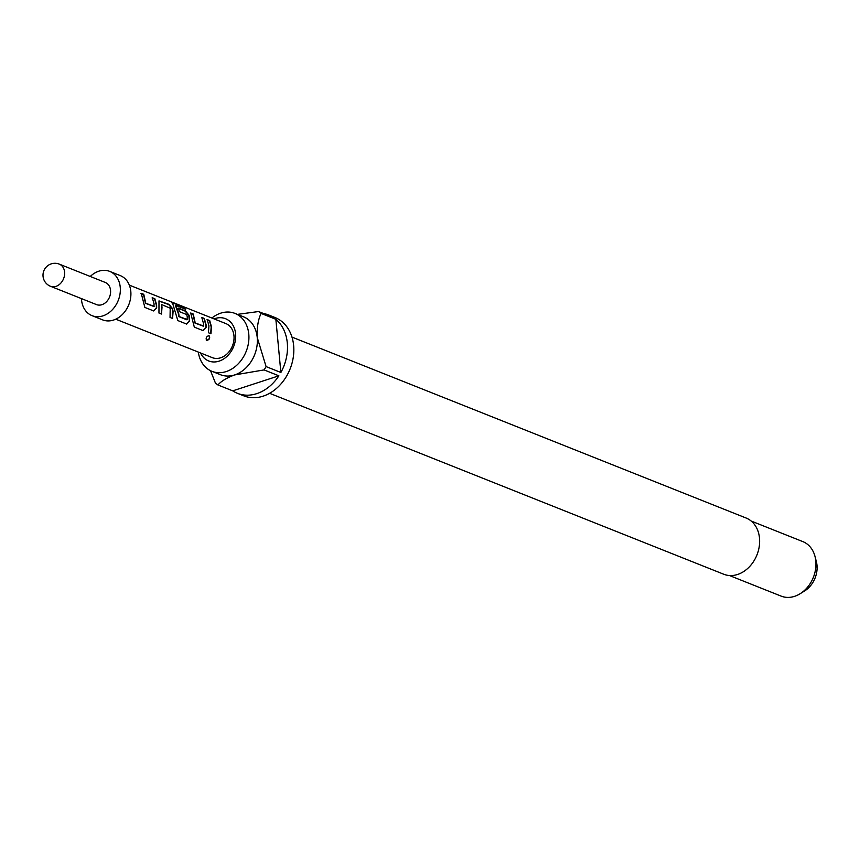 <?xml version="1.0" encoding="UTF-8"?>
<svg xmlns="http://www.w3.org/2000/svg" width="860" height="860" viewBox="0 0 860 860"><rect width="100%" height="100%" fill="white"/><g stroke="black" fill="none" stroke-linecap="round" stroke-linejoin="round"><path stroke-width="1.29" d="M206.626 340.442C205.572 338.098 206.368 336.475 209.012 335.55C210.367 338.066 209.571 339.7 206.626 340.442L206.4 340.302M208.948 335.529L208.744 335.464C210.109 337.948 209.335 339.55 206.4 340.259L206.292 340.205M152.048 297.936L154.585 298.947L156.316 305.031L156.369 307.944L153.435 310.911M140.975 293.518L143.512 294.529L145.48 303.311L153.972 306.536L154.069 303.924L152.306 297.71L154.843 298.721L156.617 304.935L156.671 307.901L153.725 310.954L144.846 307.418L141.233 293.303L143.77 294.313L145.77 303.268L154.155 306.31M158.874 301.032L168.7 304.569L172.322 308.858L172.29 318.426M161.476 304.762L162.024 307.095L161.497 314.05L158.96 313.04L158.993 300.903L168.969 304.343L172.613 308.697L173.096 311.503L172.58 318.469L170.043 317.458L170.205 308.213L161.766 304.623L161.218 314.007M177.912 308.245L185.19 311.137L188.813 315.426L189.34 321.081L186.405 324.048M175.408 305.504L178.482 313.868L178.719 316.555L186.921 319.823L187.319 317.168L186.738 314.567L179.525 311.696L178.181 308.02L185.448 310.911L189.093 315.265L189.576 318.071L189.641 321.038L186.695 324.091L177.816 320.554L172.419 302.591L183.072 306.837L185.674 309.235L175.623 305.364L178.783 313.771L179.02 316.512L187.405 319.565M201.498 317.641L204.035 318.651L205.766 324.736L205.83 327.638L202.895 330.616M190.425 313.223L192.963 314.233L194.93 323.016L203.433 326.241L203.53 323.629L201.767 317.415L204.304 318.426L206.067 324.639L206.12 327.606L203.175 330.659L194.306 327.123L190.694 313.008L193.231 314.018L195.231 322.973L203.605 326.015M206.916 319.791L209.453 320.801L211.173 326.897L210.668 333.712M200.53 352.955A22.747 17.834 -68.3 0 0 222.396 359.716A22.747 17.834 -68.3 0 0 235.597 333.809A22.747 17.834 -68.3 0 0 214.097 318.899M198.316 352.073A31.164 24.435 -68.3 0 0 211.925 371.316A31.164 24.435 -68.3 0 0 237.94 364.102A31.164 24.435 -68.3 0 0 248.776 334.099A31.164 24.435 -68.3 0 0 234.995 313.416A31.164 24.435 -68.3 0 0 211.882 318.017M269.599 393.3L723.733 574.233A30.25 23.714 -68.3 0 0 748.974 567.234A30.25 23.714 -68.3 0 0 759.498 538.113A30.25 23.714 -68.3 0 0 746.125 518.032L291.981 337.098M234.995 313.416L243.445 316.781A31.164 24.435 111.7 0 1 257.226 337.475A31.164 24.435 111.7 0 1 234.673 374.917A31.164 24.435 111.7 0 1 220.386 374.68L211.925 371.316M210.528 370.692L215.451 383.108A42.161 33.067 111.7 0 0 217.946 384.968L232.737 390.859A42.161 33.067 -68.3 0 0 237.446 393.321L243.788 395.847A42.161 33.067 -68.3 0 0 278.973 386.086A42.161 33.067 -68.3 0 0 293.636 345.505A42.161 33.067 -68.3 0 0 274.996 317.512L268.653 314.986A42.161 33.067 -68.3 0 0 263.547 313.535M237.446 393.321A42.161 33.067 -68.3 0 0 278.877 375.809L264.084 369.918A42.161 33.067 111.7 0 0 266.084 366.596L280.876 372.488A42.161 33.067 -68.3 0 0 287.304 342.979A42.161 33.067 -68.3 0 0 275.856 319.296L261.053 313.406A42.161 33.067 111.7 0 0 258.57 311.546L273.362 317.437A42.161 33.067 -68.3 0 0 268.653 314.986M729.452 575.523L781.138 596.12A29.326 23.005 -68.3 0 0 800.155 593.712A29.326 23.005 -68.3 0 0 815.817 561.096A29.326 23.005 -68.3 0 0 815 556.442A29.326 23.005 -68.3 0 0 802.853 541.617L751.167 521.031M800.155 593.712L804.734 590.863A22.983 18.017 -68.3 0 0 817 565.299A22.983 18.017 -68.3 0 0 816.366 561.666L815 556.442M129.322 285.122L225.857 323.586A18.329 14.373 111.7 0 1 233.963 335.755A18.329 14.373 111.7 0 1 227.577 353.395A18.329 14.373 111.7 0 1 212.28 357.642L115.756 319.189M110.553 290.368A11.911 9.342 -68.3 0 0 105.285 282.456L59.319 264.138A11.911 9.342 111.7 0 1 64.586 272.05A11.911 9.342 111.7 0 1 60.447 283.52A11.911 9.342 111.7 0 1 50.503 286.283L96.47 304.59A11.911 9.342 -68.3 0 0 106.414 301.838A11.911 9.342 -68.3 0 0 110.553 290.368M81.431 298.603A23.833 18.683 -68.3 0 0 81.517 299.839A23.833 18.683 -68.3 0 0 92.063 315.663L102.63 319.877A23.833 18.683 -68.3 0 0 122.518 314.351A23.833 18.683 -68.3 0 0 130.806 291.422A23.833 18.683 -68.3 0 0 120.271 275.598L109.693 271.384A23.833 18.683 -68.3 0 0 90.257 276.469M92.063 315.663A23.833 18.683 -68.3 0 0 111.95 310.148A23.833 18.683 -68.3 0 0 120.239 287.208A23.833 18.683 -68.3 0 0 109.693 271.384M171.516 302.44L183.072 306.837M208.937 325.789L207.174 319.576L209.711 320.587L211.474 326.8L210.958 333.755L208.421 332.745L208.937 325.789M217.946 384.968C221.095 381.238 226.674 377.884 234.673 374.917L264.084 369.918M232.737 390.859L278.877 375.809M266.084 366.596L257.226 337.475C256.817 327.81 258.086 319.791 261.053 313.406M280.876 372.488L275.856 319.296M258.57 311.546L237.973 314.298M182.9 307.149L185.438 309.503M171.656 302.741L172.247 302.903M59.319 264.138A11.911 11.911 0 0 0 43 274.834A11.911 11.911 0 0 0 50.503 286.283"/></g></svg>
